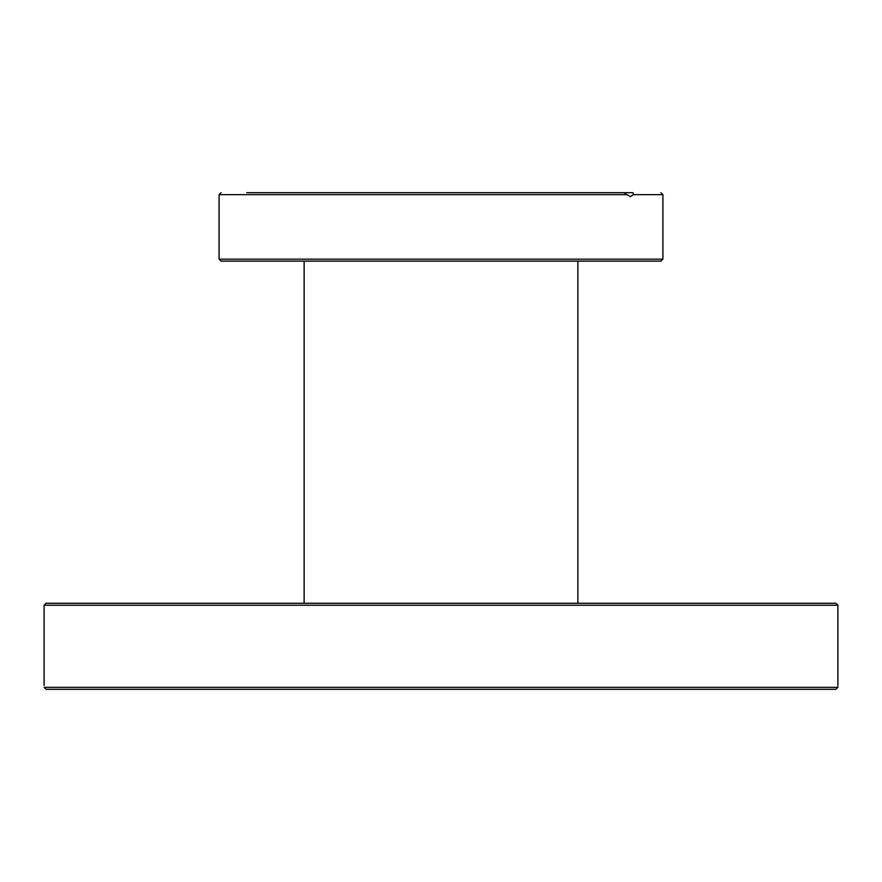 <?xml version="1.0" encoding="UTF-8"?>
<svg xmlns="http://www.w3.org/2000/svg" width="882" height="882" viewBox="0 0 882 882"><rect width="100%" height="100%" fill="white"/><g stroke="black" fill="none" stroke-linecap="round" stroke-linejoin="round"><path stroke-width="1.32" d="M835.849 689.305L837.845 687.354C837.922 684.752 837.922 684.752 837.845 687.354L44.155 687.354L46.151 689.305L835.849 689.305M837.867 686.714L837.845 687.332M96.546 689.305L109.258 689.305M135.343 689.305L174.338 689.305M204.051 689.305L263.916 689.305M296.76 689.305L479.94 689.305M512.784 689.305L585.24 689.305M618.084 689.305L674.807 689.305M681.577 689.305L751.244 689.305M772.742 689.305L774.109 689.305M46.151 689.305L75.047 689.305L45.941 689.294M44.155 687.354C44.078 684.752 44.078 684.752 44.155 687.354C44.078 684.752 44.078 684.752 44.155 687.354M707.662 603.277L674.807 603.277M751.244 603.277L739.888 603.277M109.258 603.277L142.112 603.277M107.891 603.277L75.047 603.277M837.9 605.239L835.949 603.277L46.051 603.277L44.1 605.239L837.9 605.239L837.9 685.391M628.546 261.127L660.96 261.127L662.911 259.165L219.089 259.165L221.04 261.127L628.546 261.127M602.428 261.127L635.283 261.127M582.903 192.695L632.967 192.695L633.519 194.646L630.211 196.609L623.828 192.695L563.267 192.695M530.876 192.695L299.152 192.695M610.278 192.695L632.967 192.695M278.899 192.695L254.567 192.695M623.828 192.695L246.717 192.695M304.136 261.127L304.136 603.277M633.519 194.646L662.911 194.646L660.96 192.695M219.089 259.165L219.089 194.646L626.738 194.646M44.1 605.239L44.1 685.391M662.911 259.165L662.911 194.646M219.089 194.646L221.04 192.695M577.864 261.127L577.864 603.277"/></g></svg>
